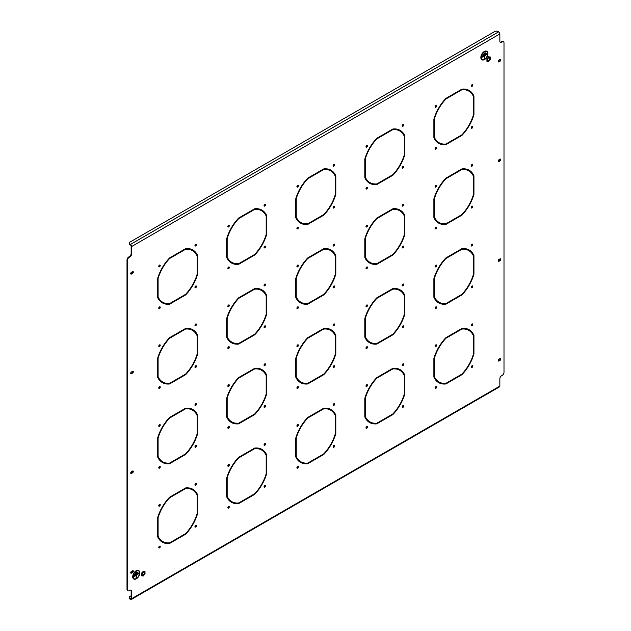 <?xml version="1.0" encoding="UTF-8"?>
<svg xmlns="http://www.w3.org/2000/svg" width="631" height="631" viewBox="0 0 631 631"><rect width="100%" height="100%" fill="white"/><g stroke="black" fill="none" stroke-linecap="round" stroke-linejoin="round"><path stroke-width="0.95" d="M264.783 487.14A1.049 0.607 120 0 0 265.47 486.217A1.049 0.607 120 0 0 265.304 485.373A1.049 0.607 120 0 0 264.783 485.42A1.049 0.607 120 0 0 264.097 486.351A1.049 0.607 120 0 0 264.255 487.187A1.049 0.607 120 0 0 264.783 487.14M264.066 486.919A1.049 0.607 120 0 0 264.263 486.84A1.049 0.607 120 0 0 264.981 485.342M333.854 166.174A1.049 0.607 120 0 0 334.54 165.243A1.049 0.607 120 0 0 334.383 164.399A1.049 0.607 120 0 0 333.854 164.454A1.049 0.607 120 0 0 333.168 165.377A1.049 0.607 120 0 0 333.334 166.221A1.049 0.607 120 0 0 333.854 166.174M333.144 165.953A1.049 0.607 120 0 0 333.342 165.874A1.049 0.607 120 0 0 334.051 164.375M297.658 187.068A1.049 0.607 120 0 0 298.345 186.145A1.049 0.607 120 0 0 298.187 185.301A1.049 0.607 120 0 0 297.658 185.356A1.049 0.607 120 0 0 296.972 186.279A1.049 0.607 120 0 0 297.138 187.123A1.049 0.607 120 0 0 297.658 187.068M296.949 186.855A1.049 0.607 120 0 0 297.146 186.768A1.049 0.607 120 0 0 297.856 185.269M297.658 228.864A1.049 0.607 120 0 0 298.345 227.941A1.049 0.607 120 0 0 298.187 227.097A1.049 0.607 120 0 0 297.658 227.152A1.049 0.607 120 0 0 296.972 228.075A1.049 0.607 120 0 0 297.138 228.919A1.049 0.607 120 0 0 297.658 228.864M296.949 228.651A1.049 0.607 120 0 0 297.146 228.564A1.049 0.607 120 0 0 297.856 227.065M228.588 508.034A1.049 0.607 120 0 0 229.266 507.111A1.049 0.607 120 0 0 229.108 506.267A1.049 0.607 120 0 0 228.588 506.322A1.049 0.607 120 0 0 227.901 507.245A1.049 0.607 120 0 0 228.059 508.089A1.049 0.607 120 0 0 228.588 508.034M227.87 507.821A1.049 0.607 120 0 0 228.067 507.734A1.049 0.607 120 0 0 228.785 506.236M228.588 466.238A1.049 0.607 120 0 0 229.266 465.315A1.049 0.607 120 0 0 229.108 464.471A1.049 0.607 120 0 0 228.588 464.526A1.049 0.607 120 0 0 227.901 465.449A1.049 0.607 120 0 0 228.059 466.293A1.049 0.607 120 0 0 228.588 466.238M227.87 466.025A1.049 0.607 120 0 0 228.067 465.938A1.049 0.607 120 0 0 228.785 464.44M264.783 445.344A1.049 0.607 120 0 0 265.47 444.413A1.049 0.607 120 0 0 265.304 443.577A1.049 0.607 120 0 0 264.783 443.625A1.049 0.607 120 0 0 264.097 444.555A1.049 0.607 120 0 0 264.255 445.391A1.049 0.607 120 0 0 264.783 445.344M264.066 445.123A1.049 0.607 120 0 0 264.263 445.044A1.049 0.607 120 0 0 264.981 443.546M264.783 407.374A1.049 0.607 120 0 0 265.47 406.451A1.049 0.607 120 0 0 265.304 405.607A1.049 0.607 120 0 0 264.783 405.662A1.049 0.607 120 0 0 264.097 406.585A1.049 0.607 120 0 0 264.255 407.429A1.049 0.607 120 0 0 264.783 407.374M264.066 407.161A1.049 0.607 120 0 0 264.263 407.074A1.049 0.607 120 0 0 264.981 405.575M297.658 388.388A1.049 0.607 120 0 0 298.345 387.466A1.049 0.607 120 0 0 298.187 386.622A1.049 0.607 120 0 0 297.658 386.677A1.049 0.607 120 0 0 296.972 387.6A1.049 0.607 120 0 0 297.138 388.444A1.049 0.607 120 0 0 297.658 388.388M296.949 388.175A1.049 0.607 120 0 0 297.146 388.089A1.049 0.607 120 0 0 297.856 386.59M297.658 346.593A1.049 0.607 120 0 0 298.345 345.67A1.049 0.607 120 0 0 298.187 344.826A1.049 0.607 120 0 0 297.658 344.881A1.049 0.607 120 0 0 296.972 345.804A1.049 0.607 120 0 0 297.138 346.648A1.049 0.607 120 0 0 297.658 346.593M296.949 346.38A1.049 0.607 120 0 0 297.146 346.293A1.049 0.607 120 0 0 297.856 344.794M333.854 325.699A1.049 0.607 120 0 0 334.54 324.776A1.049 0.607 120 0 0 334.383 323.932A1.049 0.607 120 0 0 333.854 323.979A1.049 0.607 120 0 0 333.168 324.91A1.049 0.607 120 0 0 333.334 325.746A1.049 0.607 120 0 0 333.854 325.699M333.144 325.478A1.049 0.607 120 0 0 333.342 325.399A1.049 0.607 120 0 0 334.051 323.9M333.854 287.728A1.049 0.607 120 0 0 334.54 286.805A1.049 0.607 120 0 0 334.383 285.961A1.049 0.607 120 0 0 333.854 286.017A1.049 0.607 120 0 0 333.168 286.939A1.049 0.607 120 0 0 333.334 287.783A1.049 0.607 120 0 0 333.854 287.728M333.144 287.515A1.049 0.607 120 0 0 333.342 287.428A1.049 0.607 120 0 0 334.051 285.93M297.658 308.63A1.049 0.607 120 0 0 298.345 307.699A1.049 0.607 120 0 0 298.187 306.863A1.049 0.607 120 0 0 297.658 306.911A1.049 0.607 120 0 0 296.972 307.841A1.049 0.607 120 0 0 297.138 308.677A1.049 0.607 120 0 0 297.658 308.63M296.949 308.409A1.049 0.607 120 0 0 297.146 308.33A1.049 0.607 120 0 0 297.856 306.832M297.658 266.834A1.049 0.607 120 0 0 298.345 265.903A1.049 0.607 120 0 0 298.187 265.067A1.049 0.607 120 0 0 297.658 265.115A1.049 0.607 120 0 0 296.972 266.045A1.049 0.607 120 0 0 297.138 266.881A1.049 0.607 120 0 0 297.658 266.834M296.949 266.613A1.049 0.607 120 0 0 297.146 266.534A1.049 0.607 120 0 0 297.856 265.036M333.854 245.932A1.049 0.607 120 0 0 334.54 245.009A1.049 0.607 120 0 0 334.383 244.165A1.049 0.607 120 0 0 333.854 244.221A1.049 0.607 120 0 0 333.168 245.143A1.049 0.607 120 0 0 333.334 245.987A1.049 0.607 120 0 0 333.854 245.932M333.144 245.719A1.049 0.607 120 0 0 333.342 245.633A1.049 0.607 120 0 0 334.051 244.134M333.854 207.97A1.049 0.607 120 0 0 334.54 207.039A1.049 0.607 120 0 0 334.383 206.203A1.049 0.607 120 0 0 333.854 206.25A1.049 0.607 120 0 0 333.168 207.173A1.049 0.607 120 0 0 333.334 208.017A1.049 0.607 120 0 0 333.854 207.97M333.144 207.749A1.049 0.607 120 0 0 333.342 207.67A1.049 0.607 120 0 0 334.051 206.171M195.705 527.019A1.049 0.607 120 0 0 196.391 526.096A1.049 0.607 120 0 0 196.225 525.252A1.049 0.607 120 0 0 195.705 525.308A1.049 0.607 120 0 0 195.018 526.23A1.049 0.607 120 0 0 195.176 527.074A1.049 0.607 120 0 0 195.705 527.019M194.987 526.806A1.049 0.607 120 0 0 195.184 526.719A1.049 0.607 120 0 0 195.902 525.221M264.783 206.053A1.049 0.607 120 0 0 265.47 205.122A1.049 0.607 120 0 0 265.304 204.286A1.049 0.607 120 0 0 264.783 204.334A1.049 0.607 120 0 0 264.097 205.264A1.049 0.607 120 0 0 264.255 206.1A1.049 0.607 120 0 0 264.783 206.053M264.066 205.832A1.049 0.607 120 0 0 264.263 205.753A1.049 0.607 120 0 0 264.981 204.255M228.588 226.947A1.049 0.607 120 0 0 229.266 226.024A1.049 0.607 120 0 0 229.108 225.18A1.049 0.607 120 0 0 228.588 225.235A1.049 0.607 120 0 0 227.901 226.158A1.049 0.607 120 0 0 228.059 227.002A1.049 0.607 120 0 0 228.588 226.947M227.87 226.734A1.049 0.607 120 0 0 228.067 226.647A1.049 0.607 120 0 0 228.785 225.149M228.588 268.743A1.049 0.607 120 0 0 229.266 267.82A1.049 0.607 120 0 0 229.108 266.976A1.049 0.607 120 0 0 228.588 267.031A1.049 0.607 120 0 0 227.901 267.954A1.049 0.607 120 0 0 228.059 268.798A1.049 0.607 120 0 0 228.588 268.743M227.87 268.53A1.049 0.607 120 0 0 228.067 268.443A1.049 0.607 120 0 0 228.785 266.945M159.509 547.921A1.049 0.607 120 0 0 160.195 546.99A1.049 0.607 120 0 0 160.029 546.154A1.049 0.607 120 0 0 159.509 546.201A1.049 0.607 120 0 0 158.823 547.132A1.049 0.607 120 0 0 158.98 547.968A1.049 0.607 120 0 0 159.509 547.921M158.791 547.7A1.049 0.607 120 0 0 158.988 547.621A1.049 0.607 120 0 0 159.706 546.123M159.509 506.125A1.049 0.607 120 0 0 160.195 505.194A1.049 0.607 120 0 0 160.029 504.358A1.049 0.607 120 0 0 159.509 504.406A1.049 0.607 120 0 0 158.823 505.328A1.049 0.607 120 0 0 158.98 506.172A1.049 0.607 120 0 0 159.509 506.125M158.791 505.904A1.049 0.607 120 0 0 158.988 505.825A1.049 0.607 120 0 0 159.706 504.327M195.705 485.223A1.049 0.607 120 0 0 196.391 484.3A1.049 0.607 120 0 0 196.225 483.456A1.049 0.607 120 0 0 195.705 483.512A1.049 0.607 120 0 0 195.018 484.434A1.049 0.607 120 0 0 195.176 485.278A1.049 0.607 120 0 0 195.705 485.223M194.987 485.01A1.049 0.607 120 0 0 195.184 484.923A1.049 0.607 120 0 0 195.902 483.425M195.705 447.253A1.049 0.607 120 0 0 196.391 446.33A1.049 0.607 120 0 0 196.225 445.486A1.049 0.607 120 0 0 195.705 445.541A1.049 0.607 120 0 0 195.018 446.464A1.049 0.607 120 0 0 195.176 447.308A1.049 0.607 120 0 0 195.705 447.253M194.987 447.04A1.049 0.607 120 0 0 195.184 446.961A1.049 0.607 120 0 0 195.902 445.454M228.588 428.275A1.049 0.607 120 0 0 229.266 427.345A1.049 0.607 120 0 0 229.108 426.509A1.049 0.607 120 0 0 228.588 426.556A1.049 0.607 120 0 0 227.901 427.487A1.049 0.607 120 0 0 228.059 428.323A1.049 0.607 120 0 0 228.588 428.275M227.87 428.055A1.049 0.607 120 0 0 228.067 427.976A1.049 0.607 120 0 0 228.785 426.477M228.588 386.48A1.049 0.607 120 0 0 229.266 385.549A1.049 0.607 120 0 0 229.108 384.713A1.049 0.607 120 0 0 228.588 384.76A1.049 0.607 120 0 0 227.901 385.691A1.049 0.607 120 0 0 228.059 386.527A1.049 0.607 120 0 0 228.588 386.48M227.87 386.259A1.049 0.607 120 0 0 228.067 386.18A1.049 0.607 120 0 0 228.785 384.681M264.783 365.578A1.049 0.607 120 0 0 265.47 364.655A1.049 0.607 120 0 0 265.304 363.811A1.049 0.607 120 0 0 264.783 363.866A1.049 0.607 120 0 0 264.097 364.789A1.049 0.607 120 0 0 264.255 365.633A1.049 0.607 120 0 0 264.783 365.578M264.066 365.365A1.049 0.607 120 0 0 264.263 365.278A1.049 0.607 120 0 0 264.981 363.779M264.783 327.607A1.049 0.607 120 0 0 265.47 326.684A1.049 0.607 120 0 0 265.304 325.841A1.049 0.607 120 0 0 264.783 325.896A1.049 0.607 120 0 0 264.097 326.819A1.049 0.607 120 0 0 264.255 327.663A1.049 0.607 120 0 0 264.783 327.607M264.066 327.394A1.049 0.607 120 0 0 264.263 327.315A1.049 0.607 120 0 0 264.981 325.817M228.588 348.509A1.049 0.607 120 0 0 229.266 347.586A1.049 0.607 120 0 0 229.108 346.742A1.049 0.607 120 0 0 228.588 346.798A1.049 0.607 120 0 0 227.901 347.72A1.049 0.607 120 0 0 228.059 348.564A1.049 0.607 120 0 0 228.588 348.509M227.87 348.296A1.049 0.607 120 0 0 228.067 348.209A1.049 0.607 120 0 0 228.785 346.711M228.588 306.713A1.049 0.607 120 0 0 229.266 305.79A1.049 0.607 120 0 0 229.108 304.947A1.049 0.607 120 0 0 228.588 305.002A1.049 0.607 120 0 0 227.901 305.925A1.049 0.607 120 0 0 228.059 306.769A1.049 0.607 120 0 0 228.588 306.713M227.87 306.5A1.049 0.607 120 0 0 228.067 306.414A1.049 0.607 120 0 0 228.785 304.915M264.783 285.811A1.049 0.607 120 0 0 265.47 284.889A1.049 0.607 120 0 0 265.304 284.045A1.049 0.607 120 0 0 264.783 284.1A1.049 0.607 120 0 0 264.097 285.023A1.049 0.607 120 0 0 264.255 285.867A1.049 0.607 120 0 0 264.783 285.811M264.066 285.598A1.049 0.607 120 0 0 264.263 285.52A1.049 0.607 120 0 0 264.981 284.013M264.783 247.849A1.049 0.607 120 0 0 265.47 246.918A1.049 0.607 120 0 0 265.304 246.082A1.049 0.607 120 0 0 264.783 246.129A1.049 0.607 120 0 0 264.097 247.06A1.049 0.607 120 0 0 264.255 247.896A1.049 0.607 120 0 0 264.783 247.849M264.066 247.628A1.049 0.607 120 0 0 264.263 247.549A1.049 0.607 120 0 0 264.981 246.051M402.933 407.374A1.049 0.607 120 0 0 403.619 406.451A1.049 0.607 120 0 0 403.461 405.607A1.049 0.607 120 0 0 402.933 405.662A1.049 0.607 120 0 0 402.247 406.585A1.049 0.607 120 0 0 402.412 407.429A1.049 0.607 120 0 0 402.933 407.374M402.215 407.161A1.049 0.607 120 0 0 402.412 407.074A1.049 0.607 120 0 0 403.13 405.575M472.012 86.408A1.049 0.607 120 0 0 472.698 85.485A1.049 0.607 120 0 0 472.54 84.641A1.049 0.607 120 0 0 472.012 84.696A1.049 0.607 120 0 0 471.325 85.619A1.049 0.607 120 0 0 471.483 86.463A1.049 0.607 120 0 0 472.012 86.408M471.294 86.195A1.049 0.607 120 0 0 471.491 86.108A1.049 0.607 120 0 0 472.209 84.609M435.816 107.302A1.049 0.607 120 0 0 436.502 106.379A1.049 0.607 120 0 0 436.337 105.535A1.049 0.607 120 0 0 435.816 105.59A1.049 0.607 120 0 0 435.13 106.513A1.049 0.607 120 0 0 435.287 107.357A1.049 0.607 120 0 0 435.816 107.302M435.098 107.089A1.049 0.607 120 0 0 435.295 107.01A1.049 0.607 120 0 0 436.013 105.503M435.816 149.097A1.049 0.607 120 0 0 436.502 148.175A1.049 0.607 120 0 0 436.337 147.331A1.049 0.607 120 0 0 435.816 147.386A1.049 0.607 120 0 0 435.13 148.309A1.049 0.607 120 0 0 435.287 149.153A1.049 0.607 120 0 0 435.816 149.097M435.098 148.884A1.049 0.607 120 0 0 435.295 148.806A1.049 0.607 120 0 0 436.013 147.307M366.737 428.275A1.049 0.607 120 0 0 367.423 427.345A1.049 0.607 120 0 0 367.266 426.509A1.049 0.607 120 0 0 366.737 426.556A1.049 0.607 120 0 0 366.051 427.487A1.049 0.607 120 0 0 366.217 428.323A1.049 0.607 120 0 0 366.737 428.275M366.019 428.055A1.049 0.607 120 0 0 366.217 427.976A1.049 0.607 120 0 0 366.934 426.477M366.737 386.48A1.049 0.607 120 0 0 367.423 385.549A1.049 0.607 120 0 0 367.266 384.713A1.049 0.607 120 0 0 366.737 384.76A1.049 0.607 120 0 0 366.051 385.691A1.049 0.607 120 0 0 366.217 386.527A1.049 0.607 120 0 0 366.737 386.48M366.019 386.259A1.049 0.607 120 0 0 366.217 386.18A1.049 0.607 120 0 0 366.934 384.681M402.933 365.578A1.049 0.607 120 0 0 403.619 364.655A1.049 0.607 120 0 0 403.461 363.811A1.049 0.607 120 0 0 402.933 363.866A1.049 0.607 120 0 0 402.247 364.789A1.049 0.607 120 0 0 402.412 365.633A1.049 0.607 120 0 0 402.933 365.578M402.215 365.365A1.049 0.607 120 0 0 402.412 365.278A1.049 0.607 120 0 0 403.13 363.779M402.933 327.615A1.049 0.607 120 0 0 403.619 326.684A1.049 0.607 120 0 0 403.461 325.848A1.049 0.607 120 0 0 402.933 325.896A1.049 0.607 120 0 0 402.247 326.826A1.049 0.607 120 0 0 402.412 327.663A1.049 0.607 120 0 0 402.933 327.615M402.215 327.394A1.049 0.607 120 0 0 402.412 327.315A1.049 0.607 120 0 0 403.13 325.817M435.816 308.63A1.049 0.607 120 0 0 436.502 307.707A1.049 0.607 120 0 0 436.337 306.863A1.049 0.607 120 0 0 435.816 306.911A1.049 0.607 120 0 0 435.13 307.841A1.049 0.607 120 0 0 435.287 308.677A1.049 0.607 120 0 0 435.816 308.63M435.098 308.409A1.049 0.607 120 0 0 435.295 308.33A1.049 0.607 120 0 0 436.013 306.832M435.816 266.834A1.049 0.607 120 0 0 436.502 265.903A1.049 0.607 120 0 0 436.337 265.067A1.049 0.607 120 0 0 435.816 265.115A1.049 0.607 120 0 0 435.13 266.045A1.049 0.607 120 0 0 435.287 266.881A1.049 0.607 120 0 0 435.816 266.834M435.098 266.613A1.049 0.607 120 0 0 435.295 266.534A1.049 0.607 120 0 0 436.013 265.036M472.012 245.932A1.049 0.607 120 0 0 472.698 245.009A1.049 0.607 120 0 0 472.54 244.165A1.049 0.607 120 0 0 472.012 244.221A1.049 0.607 120 0 0 471.325 245.143A1.049 0.607 120 0 0 471.483 245.987A1.049 0.607 120 0 0 472.012 245.932M471.294 245.719A1.049 0.607 120 0 0 471.491 245.633A1.049 0.607 120 0 0 472.209 244.134M472.012 207.97A1.049 0.607 120 0 0 472.698 207.039A1.049 0.607 120 0 0 472.54 206.203A1.049 0.607 120 0 0 472.012 206.25A1.049 0.607 120 0 0 471.325 207.181A1.049 0.607 120 0 0 471.483 208.017A1.049 0.607 120 0 0 472.012 207.97M471.294 207.749A1.049 0.607 120 0 0 471.491 207.67A1.049 0.607 120 0 0 472.209 206.171M435.816 228.864A1.049 0.607 120 0 0 436.502 227.941A1.049 0.607 120 0 0 436.337 227.097A1.049 0.607 120 0 0 435.816 227.152A1.049 0.607 120 0 0 435.13 228.075A1.049 0.607 120 0 0 435.287 228.919A1.049 0.607 120 0 0 435.816 228.864M435.098 228.651A1.049 0.607 120 0 0 435.295 228.564A1.049 0.607 120 0 0 436.013 227.065M435.816 187.068A1.049 0.607 120 0 0 436.502 186.145A1.049 0.607 120 0 0 436.337 185.301A1.049 0.607 120 0 0 435.816 185.356A1.049 0.607 120 0 0 435.13 186.279A1.049 0.607 120 0 0 435.287 187.123A1.049 0.607 120 0 0 435.816 187.068M435.098 186.855A1.049 0.607 120 0 0 435.295 186.768A1.049 0.607 120 0 0 436.013 185.269M472.012 166.174A1.049 0.607 120 0 0 472.698 165.243A1.049 0.607 120 0 0 472.54 164.407A1.049 0.607 120 0 0 472.012 164.454A1.049 0.607 120 0 0 471.325 165.385A1.049 0.607 120 0 0 471.483 166.221A1.049 0.607 120 0 0 472.012 166.174M471.294 165.953A1.049 0.607 120 0 0 471.491 165.874A1.049 0.607 120 0 0 472.209 164.375M472.012 128.203A1.049 0.607 120 0 0 472.698 127.281A1.049 0.607 120 0 0 472.54 126.437A1.049 0.607 120 0 0 472.012 126.492A1.049 0.607 120 0 0 471.325 127.415A1.049 0.607 120 0 0 471.483 128.259A1.049 0.607 120 0 0 472.012 128.203M471.294 127.99A1.049 0.607 120 0 0 471.491 127.904A1.049 0.607 120 0 0 472.209 126.405M333.854 447.261A1.049 0.607 120 0 0 334.54 446.33A1.049 0.607 120 0 0 334.383 445.494A1.049 0.607 120 0 0 333.854 445.541A1.049 0.607 120 0 0 333.168 446.464A1.049 0.607 120 0 0 333.334 447.308A1.049 0.607 120 0 0 333.854 447.261M333.144 447.04A1.049 0.607 120 0 0 333.342 446.961A1.049 0.607 120 0 0 334.051 445.462M402.933 126.287A1.049 0.607 120 0 0 403.619 125.364A1.049 0.607 120 0 0 403.461 124.52A1.049 0.607 120 0 0 402.933 124.575A1.049 0.607 120 0 0 402.247 125.498A1.049 0.607 120 0 0 402.412 126.342A1.049 0.607 120 0 0 402.933 126.287M402.215 126.074A1.049 0.607 120 0 0 402.412 125.987A1.049 0.607 120 0 0 403.13 124.488M366.737 147.189A1.049 0.607 120 0 0 367.423 146.258A1.049 0.607 120 0 0 367.266 145.422A1.049 0.607 120 0 0 366.737 145.469A1.049 0.607 120 0 0 366.051 146.4A1.049 0.607 120 0 0 366.217 147.236A1.049 0.607 120 0 0 366.737 147.189M366.019 146.968A1.049 0.607 120 0 0 366.217 146.889A1.049 0.607 120 0 0 366.934 145.39M366.737 188.984A1.049 0.607 120 0 0 367.423 188.054A1.049 0.607 120 0 0 367.266 187.218A1.049 0.607 120 0 0 366.737 187.265A1.049 0.607 120 0 0 366.051 188.196A1.049 0.607 120 0 0 366.217 189.032A1.049 0.607 120 0 0 366.737 188.984M366.019 188.764A1.049 0.607 120 0 0 366.217 188.685A1.049 0.607 120 0 0 366.934 187.186M297.658 468.155A1.049 0.607 120 0 0 298.345 467.232A1.049 0.607 120 0 0 298.187 466.388A1.049 0.607 120 0 0 297.658 466.443A1.049 0.607 120 0 0 296.972 467.366A1.049 0.607 120 0 0 297.138 468.21A1.049 0.607 120 0 0 297.658 468.155M296.949 467.942A1.049 0.607 120 0 0 297.146 467.855A1.049 0.607 120 0 0 297.856 466.356M297.658 426.359A1.049 0.607 120 0 0 298.345 425.436A1.049 0.607 120 0 0 298.187 424.592A1.049 0.607 120 0 0 297.658 424.647A1.049 0.607 120 0 0 296.972 425.57A1.049 0.607 120 0 0 297.138 426.414A1.049 0.607 120 0 0 297.658 426.359M296.949 426.146A1.049 0.607 120 0 0 297.146 426.059A1.049 0.607 120 0 0 297.856 424.56M333.854 405.465A1.049 0.607 120 0 0 334.54 404.534A1.049 0.607 120 0 0 334.383 403.698A1.049 0.607 120 0 0 333.854 403.745A1.049 0.607 120 0 0 333.168 404.668A1.049 0.607 120 0 0 333.334 405.512A1.049 0.607 120 0 0 333.854 405.465M333.144 405.244A1.049 0.607 120 0 0 333.342 405.165A1.049 0.607 120 0 0 334.051 403.666M333.854 367.494A1.049 0.607 120 0 0 334.54 366.572A1.049 0.607 120 0 0 334.383 365.728A1.049 0.607 120 0 0 333.854 365.775A1.049 0.607 120 0 0 333.168 366.706A1.049 0.607 120 0 0 333.334 367.55A1.049 0.607 120 0 0 333.854 367.494M333.144 367.281A1.049 0.607 120 0 0 333.342 367.195A1.049 0.607 120 0 0 334.051 365.696M366.737 348.509A1.049 0.607 120 0 0 367.423 347.586A1.049 0.607 120 0 0 367.266 346.742A1.049 0.607 120 0 0 366.737 346.798A1.049 0.607 120 0 0 366.051 347.72A1.049 0.607 120 0 0 366.217 348.564A1.049 0.607 120 0 0 366.737 348.509M366.019 348.296A1.049 0.607 120 0 0 366.217 348.209A1.049 0.607 120 0 0 366.934 346.711M366.737 306.713A1.049 0.607 120 0 0 367.423 305.79A1.049 0.607 120 0 0 367.266 304.947A1.049 0.607 120 0 0 366.737 305.002A1.049 0.607 120 0 0 366.051 305.925A1.049 0.607 120 0 0 366.217 306.769A1.049 0.607 120 0 0 366.737 306.713M366.019 306.5A1.049 0.607 120 0 0 366.217 306.414A1.049 0.607 120 0 0 366.934 304.915M402.933 285.819A1.049 0.607 120 0 0 403.619 284.889A1.049 0.607 120 0 0 403.461 284.053A1.049 0.607 120 0 0 402.933 284.1A1.049 0.607 120 0 0 402.247 285.031A1.049 0.607 120 0 0 402.412 285.867A1.049 0.607 120 0 0 402.933 285.819M402.215 285.598A1.049 0.607 120 0 0 402.412 285.52A1.049 0.607 120 0 0 403.13 284.021M402.933 247.849A1.049 0.607 120 0 0 403.619 246.926A1.049 0.607 120 0 0 403.461 246.082A1.049 0.607 120 0 0 402.933 246.137A1.049 0.607 120 0 0 402.247 247.06A1.049 0.607 120 0 0 402.412 247.904A1.049 0.607 120 0 0 402.933 247.849M402.215 247.636A1.049 0.607 120 0 0 402.412 247.549A1.049 0.607 120 0 0 403.13 246.051M366.737 268.743A1.049 0.607 120 0 0 367.423 267.82A1.049 0.607 120 0 0 367.266 266.976A1.049 0.607 120 0 0 366.737 267.031A1.049 0.607 120 0 0 366.051 267.954A1.049 0.607 120 0 0 366.217 268.798A1.049 0.607 120 0 0 366.737 268.743M366.019 268.53A1.049 0.607 120 0 0 366.217 268.451A1.049 0.607 120 0 0 366.934 266.945M366.737 226.947A1.049 0.607 120 0 0 367.423 226.024A1.049 0.607 120 0 0 367.266 225.18A1.049 0.607 120 0 0 366.737 225.235A1.049 0.607 120 0 0 366.051 226.158A1.049 0.607 120 0 0 366.217 227.002A1.049 0.607 120 0 0 366.737 226.947M366.019 226.734A1.049 0.607 120 0 0 366.217 226.647A1.049 0.607 120 0 0 366.934 225.149M402.933 206.053A1.049 0.607 120 0 0 403.619 205.13A1.049 0.607 120 0 0 403.461 204.286A1.049 0.607 120 0 0 402.933 204.334A1.049 0.607 120 0 0 402.247 205.264A1.049 0.607 120 0 0 402.412 206.108A1.049 0.607 120 0 0 402.933 206.053M402.215 205.84A1.049 0.607 120 0 0 402.412 205.753A1.049 0.607 120 0 0 403.13 204.255M402.933 168.083A1.049 0.607 120 0 0 403.619 167.16A1.049 0.607 120 0 0 403.461 166.316A1.049 0.607 120 0 0 402.933 166.371A1.049 0.607 120 0 0 402.247 167.294A1.049 0.607 120 0 0 402.412 168.138A1.049 0.607 120 0 0 402.933 168.083M402.215 167.87A1.049 0.607 120 0 0 402.412 167.783A1.049 0.607 120 0 0 403.13 166.284M195.705 245.932A1.049 0.607 120 0 0 196.391 245.009A1.049 0.607 120 0 0 196.225 244.165A1.049 0.607 120 0 0 195.705 244.221A1.049 0.607 120 0 0 195.018 245.143A1.049 0.607 120 0 0 195.176 245.987A1.049 0.607 120 0 0 195.705 245.932M194.987 245.719A1.049 0.607 120 0 0 195.184 245.633A1.049 0.607 120 0 0 195.902 244.134M159.509 266.834A1.049 0.607 120 0 0 160.195 265.903A1.049 0.607 120 0 0 160.029 265.067A1.049 0.607 120 0 0 159.509 265.115A1.049 0.607 120 0 0 158.823 266.037A1.049 0.607 120 0 0 158.98 266.881A1.049 0.607 120 0 0 159.509 266.834M158.791 266.613A1.049 0.607 120 0 0 158.988 266.534A1.049 0.607 120 0 0 159.706 265.036M159.509 308.63A1.049 0.607 120 0 0 160.195 307.699A1.049 0.607 120 0 0 160.029 306.863A1.049 0.607 120 0 0 159.509 306.911A1.049 0.607 120 0 0 158.823 307.833A1.049 0.607 120 0 0 158.98 308.677A1.049 0.607 120 0 0 159.509 308.63M158.791 308.409A1.049 0.607 120 0 0 158.988 308.33A1.049 0.607 120 0 0 159.706 306.832M159.509 468.155A1.049 0.607 120 0 0 160.195 467.232A1.049 0.607 120 0 0 160.029 466.388A1.049 0.607 120 0 0 159.509 466.443A1.049 0.607 120 0 0 158.823 467.366A1.049 0.607 120 0 0 158.98 468.21A1.049 0.607 120 0 0 159.509 468.155M158.791 467.942A1.049 0.607 120 0 0 158.988 467.855A1.049 0.607 120 0 0 159.706 466.356M159.509 426.359A1.049 0.607 120 0 0 160.195 425.436A1.049 0.607 120 0 0 160.029 424.592A1.049 0.607 120 0 0 159.509 424.639A1.049 0.607 120 0 0 158.823 425.57A1.049 0.607 120 0 0 158.98 426.406A1.049 0.607 120 0 0 159.509 426.359M158.791 426.146A1.049 0.607 120 0 0 158.988 426.059A1.049 0.607 120 0 0 159.706 424.56M195.705 405.457A1.049 0.607 120 0 0 196.391 404.534A1.049 0.607 120 0 0 196.225 403.69A1.049 0.607 120 0 0 195.705 403.745A1.049 0.607 120 0 0 195.018 404.668A1.049 0.607 120 0 0 195.176 405.512A1.049 0.607 120 0 0 195.705 405.457M194.987 405.244A1.049 0.607 120 0 0 195.184 405.157A1.049 0.607 120 0 0 195.902 403.659M195.705 367.494A1.049 0.607 120 0 0 196.391 366.564A1.049 0.607 120 0 0 196.225 365.728A1.049 0.607 120 0 0 195.705 365.775A1.049 0.607 120 0 0 195.018 366.706A1.049 0.607 120 0 0 195.176 367.542A1.049 0.607 120 0 0 195.705 367.494M194.987 367.274A1.049 0.607 120 0 0 195.184 367.195A1.049 0.607 120 0 0 195.902 365.696M159.509 388.388A1.049 0.607 120 0 0 160.195 387.466A1.049 0.607 120 0 0 160.029 386.622A1.049 0.607 120 0 0 159.509 386.677A1.049 0.607 120 0 0 158.823 387.6A1.049 0.607 120 0 0 158.98 388.444A1.049 0.607 120 0 0 159.509 388.388M158.791 388.175A1.049 0.607 120 0 0 158.988 388.089A1.049 0.607 120 0 0 159.706 386.59M159.509 346.593A1.049 0.607 120 0 0 160.195 345.67A1.049 0.607 120 0 0 160.029 344.826A1.049 0.607 120 0 0 159.509 344.881A1.049 0.607 120 0 0 158.823 345.804A1.049 0.607 120 0 0 158.98 346.648A1.049 0.607 120 0 0 159.509 346.593M158.791 346.38A1.049 0.607 120 0 0 158.988 346.293A1.049 0.607 120 0 0 159.706 344.794M195.705 325.699A1.049 0.607 120 0 0 196.391 324.768A1.049 0.607 120 0 0 196.225 323.932A1.049 0.607 120 0 0 195.705 323.979A1.049 0.607 120 0 0 195.018 324.91A1.049 0.607 120 0 0 195.176 325.746A1.049 0.607 120 0 0 195.705 325.699M194.987 325.478A1.049 0.607 120 0 0 195.184 325.399A1.049 0.607 120 0 0 195.902 323.9M195.705 287.728A1.049 0.607 120 0 0 196.391 286.805A1.049 0.607 120 0 0 196.225 285.961A1.049 0.607 120 0 0 195.705 286.017A1.049 0.607 120 0 0 195.018 286.939A1.049 0.607 120 0 0 195.176 287.783A1.049 0.607 120 0 0 195.705 287.728M194.987 287.515A1.049 0.607 120 0 0 195.184 287.428A1.049 0.607 120 0 0 195.902 285.93M472.012 287.728A1.049 0.607 120 0 0 472.698 286.805A1.049 0.607 120 0 0 472.54 285.961A1.049 0.607 120 0 0 472.012 286.017A1.049 0.607 120 0 0 471.325 286.939A1.049 0.607 120 0 0 471.483 287.783A1.049 0.607 120 0 0 472.012 287.728M471.294 287.515A1.049 0.607 120 0 0 471.491 287.428A1.049 0.607 120 0 0 472.209 285.93M472.012 325.699A1.049 0.607 120 0 0 472.698 324.776A1.049 0.607 120 0 0 472.54 323.932A1.049 0.607 120 0 0 472.012 323.987A1.049 0.607 120 0 0 471.325 324.91A1.049 0.607 120 0 0 471.483 325.754A1.049 0.607 120 0 0 472.012 325.699M471.294 325.486A1.049 0.607 120 0 0 471.491 325.399A1.049 0.607 120 0 0 472.209 323.9M435.816 346.593A1.049 0.607 120 0 0 436.502 345.67A1.049 0.607 120 0 0 436.337 344.826A1.049 0.607 120 0 0 435.816 344.881A1.049 0.607 120 0 0 435.13 345.804A1.049 0.607 120 0 0 435.287 346.648A1.049 0.607 120 0 0 435.816 346.593M435.098 346.38A1.049 0.607 120 0 0 435.295 346.301A1.049 0.607 120 0 0 436.013 344.802M435.816 388.396A1.049 0.607 120 0 0 436.502 387.466A1.049 0.607 120 0 0 436.337 386.629A1.049 0.607 120 0 0 435.816 386.677A1.049 0.607 120 0 0 435.13 387.6A1.049 0.607 120 0 0 435.287 388.444A1.049 0.607 120 0 0 435.816 388.396M435.098 388.175A1.049 0.607 120 0 0 435.295 388.097A1.049 0.607 120 0 0 436.013 386.598M472.012 367.494A1.049 0.607 120 0 0 472.698 366.572A1.049 0.607 120 0 0 472.54 365.728A1.049 0.607 120 0 0 472.012 365.783A1.049 0.607 120 0 0 471.325 366.706A1.049 0.607 120 0 0 471.483 367.55A1.049 0.607 120 0 0 472.012 367.494M471.294 367.281A1.049 0.607 120 0 0 471.491 367.195A1.049 0.607 120 0 0 472.209 365.696M335.795 424.584L335.274 424.884L335.274 433.852A29.799 17.203 120 0 1 323.703 453.902L315.934 458.382L315.934 458.982L323.806 454.438A30.525 17.629 120 0 0 335.795 433.671L335.795 424.584M315.587 459.179L315.587 458.587L307.818 463.067A29.799 17.203 120 0 1 300.861 461.758A29.799 17.203 120 0 1 296.247 456.387L296.247 447.418L295.726 447.718L295.726 456.805A30.525 17.629 120 0 0 300.498 462.389A30.525 17.629 120 0 0 307.715 463.722L315.587 459.179L315.066 458.879L307.194 463.43L307.715 463.722M404.865 145.414L404.353 145.714L404.353 154.682A29.799 17.203 120 0 1 392.782 174.724L385.013 179.212L385.013 179.811L392.876 175.268A30.525 17.629 120 0 0 404.865 154.5L404.865 145.414M384.665 180.009L384.665 179.409L376.896 183.897A29.799 17.203 120 0 1 369.94 182.58A29.799 17.203 120 0 1 365.325 177.216L365.325 168.24L364.805 168.54L364.805 177.634A30.525 17.629 120 0 0 369.569 183.219A30.525 17.629 120 0 0 376.794 184.552L384.665 180.009L384.145 179.709L376.273 184.252L376.794 184.552M266.716 464.463L266.195 464.763L266.195 473.739A29.799 17.203 120 0 1 254.624 493.781L246.855 498.269L246.855 498.861L254.727 494.318A30.525 17.629 120 0 0 266.716 473.55L266.716 464.463M246.508 499.066L246.508 498.466L238.739 502.954A29.799 17.203 120 0 1 231.782 501.637A29.799 17.203 120 0 1 227.168 496.266L227.168 487.298L226.647 487.597L226.647 496.684A30.525 17.629 120 0 0 231.419 502.268A30.525 17.629 120 0 0 238.636 503.609L246.508 499.066L245.987 498.766L238.124 503.309L238.636 503.609M335.795 185.293L335.274 185.593L335.274 194.561A29.799 17.203 120 0 1 323.703 214.611L315.934 219.091L315.934 219.691L323.806 215.147A30.525 17.629 120 0 0 335.795 194.38L335.795 185.293M315.587 219.888L315.587 219.296L307.818 223.776A29.799 17.203 120 0 1 300.861 222.467A29.799 17.203 120 0 1 296.247 217.096L296.247 208.127L295.726 208.427L295.726 217.514A30.525 17.629 120 0 0 300.498 223.098A30.525 17.629 120 0 0 307.715 224.431L315.587 219.888L315.066 219.588L307.194 224.139L307.715 224.431M473.944 185.293L473.431 185.593L473.431 194.561A29.799 17.203 120 0 1 461.853 214.611L454.083 219.091L454.083 219.691L461.955 215.147A30.525 17.629 120 0 0 473.944 194.38L473.944 185.293M453.744 219.896L453.744 219.296L445.975 223.776A29.799 17.203 120 0 1 439.018 222.467A29.799 17.203 120 0 1 434.396 217.096L434.396 208.127L433.883 208.427L433.883 217.514A30.525 17.629 120 0 0 438.648 223.098A30.525 17.629 120 0 0 445.872 224.439L453.744 219.896L453.224 219.596L445.352 224.139L445.872 224.439M473.944 265.059L473.431 265.359L473.431 274.327A29.799 17.203 120 0 1 461.853 294.369L454.083 298.857L454.083 299.457L461.955 294.914A30.525 17.629 120 0 0 473.944 274.146L473.944 265.059M453.744 299.654L453.744 299.055L445.975 303.543A29.799 17.203 120 0 1 439.018 302.225A29.799 17.203 120 0 1 434.396 296.862L434.396 287.894L433.883 288.186L433.883 297.28A30.525 17.629 120 0 0 438.648 302.864A30.525 17.629 120 0 0 445.872 304.197L453.744 299.654L453.224 299.354L445.352 303.897L445.872 304.197M404.865 384.705L404.353 385.005L404.353 393.973A29.799 17.203 120 0 1 392.782 414.015L385.013 418.503L385.013 419.102L392.876 414.559A30.525 17.629 120 0 0 404.865 393.791L404.865 384.705M384.665 419.299L384.665 418.7L376.896 423.188A29.799 17.203 120 0 1 369.94 421.871A29.799 17.203 120 0 1 365.325 416.507L365.325 407.539L364.805 407.831L364.805 416.925A30.525 17.629 120 0 0 369.569 422.51A30.525 17.629 120 0 0 376.794 423.843L384.665 419.299L384.145 419L376.273 423.543L376.794 423.843M473.944 105.527L473.431 105.827L473.431 114.803A29.799 17.203 120 0 1 461.853 134.845L454.083 139.333L454.083 139.932L461.955 135.381A30.525 17.629 120 0 0 473.944 114.621L473.944 105.527M453.744 140.129L453.744 139.53L445.975 144.018A29.799 17.203 120 0 1 439.018 142.701A29.799 17.203 120 0 1 434.396 137.337L434.396 128.361L433.883 128.661L433.883 137.747A30.525 17.629 120 0 0 438.648 143.332A30.525 17.629 120 0 0 445.872 144.673L453.744 140.129L453.224 139.83L445.352 144.373L445.872 144.673M197.637 265.059L197.117 265.351L197.117 274.327A29.799 17.203 120 0 1 185.546 294.369L177.776 298.857L177.776 299.457L185.648 294.914A30.525 17.629 120 0 0 197.637 274.146L197.637 265.059M177.429 299.654L177.429 299.055L169.66 303.543A29.799 17.203 120 0 1 162.703 302.225A29.799 17.203 120 0 1 158.089 296.862L158.089 287.886L157.569 288.186L157.569 297.272A30.525 17.629 120 0 0 162.341 302.856A30.525 17.629 120 0 0 169.565 304.197L177.429 299.654L176.917 299.354L169.045 303.897L169.565 304.197M197.637 504.35L197.117 504.65L197.117 513.618A29.799 17.203 120 0 1 185.546 533.66L177.776 538.148L177.776 538.748L185.648 534.205A30.525 17.629 120 0 0 197.637 513.437L197.637 504.35M177.429 538.945L177.429 538.346L169.66 542.834A29.799 17.203 120 0 1 162.703 541.516A29.799 17.203 120 0 1 158.089 536.153L158.089 527.177L157.569 527.477L157.569 536.563A30.525 17.629 120 0 0 162.341 542.155A30.525 17.629 120 0 0 169.565 543.488L177.429 538.945L176.917 538.645L169.045 543.188L169.565 543.488M266.716 225.172L266.195 225.472L266.195 234.448A29.799 17.203 120 0 1 254.624 254.49L246.855 258.978L246.855 259.57L254.727 255.027A30.525 17.629 120 0 0 266.716 234.259L266.716 225.172M246.508 259.775L246.508 259.175L238.739 263.655A29.799 17.203 120 0 1 231.782 262.346A29.799 17.203 120 0 1 227.168 256.975L227.168 248.007L226.647 248.306L226.647 257.393A30.525 17.629 120 0 0 231.419 262.977A30.525 17.629 120 0 0 238.636 264.318L246.508 259.775L245.987 259.475L238.124 264.018L238.636 264.318M197.637 344.818L197.117 345.118L197.117 354.094A29.799 17.203 120 0 1 185.546 374.136L177.776 378.616L177.776 379.215L185.648 374.672A30.525 17.629 120 0 0 197.637 353.904L197.637 344.818M177.429 379.42L177.429 378.821L169.66 383.301A29.799 17.203 120 0 1 162.703 381.992A29.799 17.203 120 0 1 158.089 376.62L158.089 367.652L157.569 367.952L157.569 377.038A30.525 17.629 120 0 0 162.341 382.623A30.525 17.629 120 0 0 169.565 383.964L177.429 379.42L176.917 379.121L169.045 383.664L169.565 383.964M197.637 424.584L197.117 424.884L197.117 433.852A29.799 17.203 120 0 1 185.546 453.894L177.776 458.382L177.776 458.982L185.648 454.438A30.525 17.629 120 0 0 197.637 433.671L197.637 424.584M177.429 459.179L177.429 458.579L169.66 463.067A29.799 17.203 120 0 1 162.703 461.75A29.799 17.203 120 0 1 158.089 456.387L158.089 447.418L157.569 447.718L157.569 456.805A30.525 17.629 120 0 0 162.341 462.389A30.525 17.629 120 0 0 169.565 463.722L177.429 459.179L176.917 458.879L169.045 463.422L169.565 463.722M404.865 304.939L404.353 305.238L404.353 314.206A29.799 17.203 120 0 1 392.782 334.256L385.013 338.737L385.013 339.336L392.876 334.793A30.525 17.629 120 0 0 404.865 314.025L404.865 304.939M384.665 339.533L384.665 338.942L376.896 343.422A29.799 17.203 120 0 1 369.94 342.112A29.799 17.203 120 0 1 365.325 336.741L365.325 327.773L364.805 328.073L364.805 337.159A30.525 17.629 120 0 0 369.569 342.743A30.525 17.629 120 0 0 376.794 344.084L384.665 339.533L384.145 339.241L376.273 343.785L376.794 344.084M473.944 344.826L473.431 345.118L473.431 354.094A29.799 17.203 120 0 1 461.853 374.136L454.083 378.624L454.083 379.223L461.955 374.68A30.525 17.629 120 0 0 473.944 353.912L473.944 344.826M453.744 379.42L453.744 378.821L445.975 383.309A29.799 17.203 120 0 1 439.018 381.992A29.799 17.203 120 0 1 434.396 376.628L434.396 367.652L433.883 367.952L433.883 377.038A30.525 17.629 120 0 0 438.648 382.623A30.525 17.629 120 0 0 445.872 383.964L453.744 379.42L453.224 379.121L445.352 383.664L445.872 383.964M132.534 572.546A1.096 0.631 120 0 0 133.251 571.576A1.096 0.631 120 0 0 133.078 570.692A1.096 0.631 120 0 0 132.534 570.747L131.493 571.347A1.096 0.631 120 0 0 130.775 572.317A1.096 0.631 120 0 0 130.948 573.2A1.096 0.631 120 0 0 131.493 573.145L132.534 572.546L132.013 572.246A1.096 0.631 120 0 0 132.755 570.661M498.987 159.769A1.096 0.631 120 0 0 498.269 160.739A1.096 0.631 120 0 0 498.435 161.623A1.096 0.631 120 0 0 498.987 161.568L500.02 160.968A1.096 0.631 120 0 0 500.738 159.998A1.096 0.631 120 0 0 500.572 159.115A1.096 0.631 120 0 0 500.02 159.17L498.987 159.769M498.987 60.063A1.096 0.631 120 0 0 498.269 61.033A1.096 0.631 120 0 0 498.435 61.917A1.096 0.631 120 0 0 498.987 61.862L500.02 61.262A1.096 0.631 120 0 0 500.738 60.292A1.096 0.631 120 0 0 500.572 59.417A1.096 0.631 120 0 0 500.02 59.464L498.987 60.063M498.987 259.475A1.096 0.631 120 0 0 498.269 260.445A1.096 0.631 120 0 0 498.435 261.321A1.096 0.631 120 0 0 498.987 261.273L500.02 260.674A1.096 0.631 120 0 0 500.738 259.704A1.096 0.631 120 0 0 500.572 258.82A1.096 0.631 120 0 0 500.02 258.876L498.987 259.475M132.534 373.134A1.096 0.631 120 0 0 133.251 372.164A1.096 0.631 120 0 0 133.078 371.288A1.096 0.631 120 0 0 132.534 371.344L131.493 371.935A1.096 0.631 120 0 0 130.775 372.905A1.096 0.631 120 0 0 130.948 373.789A1.096 0.631 120 0 0 131.493 373.733L132.534 373.134L132.013 372.834A1.096 0.631 120 0 0 132.755 371.249M132.534 273.428A1.096 0.631 120 0 0 133.251 272.466A1.096 0.631 120 0 0 133.078 271.582A1.096 0.631 120 0 0 132.534 271.638L131.493 272.237A1.096 0.631 120 0 0 130.775 273.199A1.096 0.631 120 0 0 130.948 274.083A1.096 0.631 120 0 0 131.493 274.028L132.534 273.428L132.013 273.128A1.096 0.631 120 0 0 132.755 271.543M132.534 472.84A1.096 0.631 120 0 0 133.251 471.87A1.096 0.631 120 0 0 133.078 470.994A1.096 0.631 120 0 0 132.534 471.041L131.493 471.641A1.096 0.631 120 0 0 130.775 472.611A1.096 0.631 120 0 0 130.948 473.495A1.096 0.631 120 0 0 131.493 473.439L132.534 472.84L132.013 472.54A1.096 0.631 120 0 0 132.755 470.955M498.987 359.181A1.096 0.631 120 0 0 498.269 360.151A1.096 0.631 120 0 0 498.435 361.027A1.096 0.631 120 0 0 498.987 360.971L500.02 360.38A1.096 0.631 120 0 0 500.738 359.41A1.096 0.631 120 0 0 500.572 358.526A1.096 0.631 120 0 0 500.02 358.582L498.987 359.181M131.153 595.774L129.939 596.476A2.445 1.412 0 0 0 129.229 597.47A2.445 1.412 0 0 0 129.939 598.464L130.459 599.363A1.712 0.986 -120 0 0 131.311 599.45A1.712 0.986 -120 0 0 131.666 598.669L499.847 386.101L499.847 378.718A2.445 1.412 -60 0 1 501.574 375.729L502.268 375.335A2.445 1.412 120 0 0 503.995 372.337L503.995 42.916A2.445 1.412 120 0 0 503.491 41.796A2.445 1.412 120 0 0 502.268 41.922L501.748 41.622A2.445 1.412 -60 0 1 502.97 41.496A2.445 1.412 -60 0 1 503.199 41.693M500.123 42.238A2.445 1.412 120 0 0 501.061 42.017L502.268 41.922M501.574 42.316A2.445 1.412 -60 0 1 500.359 42.443A2.445 1.412 -60 0 1 499.847 41.323L499.847 33.94A1.712 0.986 60 0 0 498.64 31.85L498.119 31.55A2.445 1.412 -0 0 0 494.672 31.55L129.939 242.123A2.445 1.412 -0 0 0 129.229 243.124A2.445 1.412 -0 0 0 129.939 244.118L129.939 244.718A2.445 1.412 180 0 1 129.229 243.716A2.445 1.412 180 0 1 129.284 243.416M128.732 256.983L129.252 257.274A2.445 1.412 120 0 0 127.525 260.272L127.005 259.972A2.445 1.412 -60 0 1 128.732 256.983L129.426 256.58A2.445 1.412 120 0 0 131.153 253.591L131.666 253.891L131.666 246.508A1.712 0.986 -120 0 0 130.459 244.418L129.939 244.118M131.666 253.891A2.445 1.412 -60 0 1 129.939 256.88L129.426 256.58M129.252 257.274L129.939 256.88M127.525 260.272L127.525 589.693A2.445 1.412 120 0 0 128.03 590.813A2.445 1.412 120 0 0 129.252 590.695L129.939 590.293A2.445 1.412 -60 0 1 131.161 590.174A2.445 1.412 -60 0 1 131.666 591.286L131.153 590.987A2.445 1.412 120 0 0 130.877 590.072M131.666 598.669L131.666 591.286M473.431 335.747L473.431 344.723L473.944 344.423L473.944 335.337A30.525 17.629 120 0 0 469.18 329.753A30.525 17.629 120 0 0 461.955 328.412L454.083 332.955L454.083 333.554L461.853 329.066A29.799 17.203 120 0 1 468.809 330.384A29.799 17.203 120 0 1 473.431 335.747L473.431 335.037A30.525 17.629 120 0 0 468.92 329.603M453.744 333.752L453.224 333.452L445.872 337.703L453.744 333.16L453.744 333.752L445.975 338.24A29.799 17.203 120 0 0 434.396 358.282L434.396 367.258L433.883 367.558L433.883 358.463L433.883 366.958L434.396 367.258M445.872 337.703A30.525 17.629 120 0 0 433.883 358.463M384.665 293.872L384.145 293.573L376.794 297.816L384.665 293.273L384.665 293.872L376.896 298.36A29.799 17.203 120 0 0 365.325 318.403L365.325 327.371L364.805 327.67L364.805 318.584L364.805 327.071L365.325 327.371M376.794 297.816A30.525 17.629 120 0 0 364.805 318.584M315.587 333.752L315.066 333.452L307.715 337.695L315.587 333.152L315.587 333.752L307.818 338.24A29.799 17.203 120 0 0 296.247 358.282L296.247 367.258L295.726 367.55L295.726 358.463L295.726 366.958L296.247 367.258M307.715 337.695A30.525 17.629 120 0 0 295.726 358.463M246.508 373.631L245.987 373.339L238.636 377.583L246.508 373.039L246.508 373.631L238.739 378.119A29.799 17.203 120 0 0 227.168 398.161L227.168 407.137L226.647 407.437L226.647 398.35L226.647 406.837L227.168 407.137M238.636 377.583A30.525 17.629 120 0 0 226.647 398.35M384.665 214.106L384.145 213.806L376.794 218.058L384.665 213.507L384.665 214.106L376.896 218.594A29.799 17.203 120 0 0 365.325 238.636L365.325 247.612L364.805 247.912L364.805 238.818L364.805 247.313L365.325 247.612M376.794 218.05A30.525 17.629 120 0 0 364.805 238.818M315.587 253.993L315.066 253.694L307.715 257.937L315.587 253.394L315.587 253.993L307.818 258.473A29.799 17.203 120 0 0 296.247 278.516L296.247 287.491L295.726 287.791L295.726 278.705L295.726 287.192L296.247 287.491M307.715 257.937A30.525 17.629 120 0 0 295.726 278.705M246.508 293.872L245.987 293.573L238.636 297.816L246.508 293.273L246.508 293.872L238.739 298.36A29.799 17.203 120 0 0 227.168 318.403L227.168 327.371L226.647 327.67L226.647 318.584L226.647 327.071L227.168 327.371M238.636 297.816A30.525 17.629 120 0 0 226.647 318.584M404.353 295.868L404.353 304.836L404.865 304.544L404.865 295.45A30.525 17.629 120 0 0 400.101 289.866A30.525 17.629 120 0 0 392.876 288.533L385.013 293.076L385.013 293.675L392.782 289.187A29.799 17.203 120 0 1 399.731 290.505A29.799 17.203 120 0 1 404.353 295.868L404.353 295.15A30.525 17.629 120 0 0 399.841 289.724M335.274 335.747A29.799 17.203 120 0 0 330.66 330.384A29.799 17.203 120 0 0 323.703 329.066L315.934 333.554L315.934 332.955L323.806 328.412A30.525 17.629 120 0 1 331.023 329.753A30.525 17.629 120 0 1 335.795 335.337L335.795 344.423L335.274 344.723L335.274 335.037A30.525 17.629 120 0 0 330.762 329.603M266.195 375.634A29.799 17.203 120 0 0 261.581 370.263A29.799 17.203 120 0 0 254.624 368.954L246.855 373.434L246.855 372.834L254.727 368.291A30.525 17.629 120 0 1 261.944 369.632A30.525 17.629 120 0 1 266.716 375.216L266.716 384.303L266.195 384.602L266.195 374.917A30.525 17.629 120 0 0 261.684 369.482M404.353 216.102A29.799 17.203 120 0 0 399.731 210.738A29.799 17.203 120 0 0 392.782 209.421L385.013 213.909L385.013 213.31L392.876 208.766A30.525 17.629 120 0 1 400.101 210.107A30.525 17.629 120 0 1 404.865 215.692L404.865 224.778L404.353 225.078L404.353 215.392A30.525 17.629 120 0 0 399.841 209.957M335.274 255.989A29.799 17.203 120 0 0 330.66 250.617A29.799 17.203 120 0 0 323.703 249.308L315.934 253.788L315.934 253.189L323.806 248.646A30.525 17.629 120 0 1 331.023 249.986A30.525 17.629 120 0 1 335.795 255.571L335.795 264.657L335.274 264.957L335.274 255.271A30.525 17.629 120 0 0 330.762 249.837M266.195 295.868A29.799 17.203 120 0 0 261.581 290.505A29.799 17.203 120 0 0 254.624 289.187L246.855 293.675L246.855 293.076L254.727 288.533A30.525 17.629 120 0 1 261.944 289.866A30.525 17.629 120 0 1 266.716 295.45L266.716 304.536L266.195 304.836L266.195 295.15A30.525 17.629 120 0 0 261.684 289.724M315.587 379.42L315.587 378.821L307.818 383.309A29.799 17.203 120 0 1 300.861 381.992A29.799 17.203 120 0 1 296.247 376.62L296.247 367.652L295.726 367.952L295.726 377.038A30.525 17.629 120 0 0 300.498 382.623A30.525 17.629 120 0 0 307.715 383.964L315.587 379.42L315.066 379.121L307.194 383.664L307.715 383.964M246.508 419.299L246.508 418.7L238.739 423.188A29.799 17.203 120 0 1 231.782 421.871A29.799 17.203 120 0 1 227.168 416.507L227.168 407.531L226.647 407.831L226.647 416.917A30.525 17.629 120 0 0 231.419 422.51A30.525 17.629 120 0 0 238.636 423.843L246.508 419.299L245.987 419L238.124 423.543L238.636 423.843M384.665 259.775L384.665 259.175L376.896 263.663A29.799 17.203 120 0 1 369.94 262.346A29.799 17.203 120 0 1 365.325 256.983L365.325 248.007L364.805 248.306L364.805 257.393A30.525 17.629 120 0 0 369.569 262.977A30.525 17.629 120 0 0 376.794 264.318L384.665 259.775L384.145 259.475L376.273 264.018L376.794 264.318M315.587 299.654L315.587 299.055L307.818 303.543A29.799 17.203 120 0 1 300.861 302.225A29.799 17.203 120 0 1 296.247 296.862L296.247 287.886L295.726 288.186L295.726 297.272A30.525 17.629 120 0 0 300.498 302.864A30.525 17.629 120 0 0 307.715 304.197L315.587 299.654L315.066 299.354L307.194 303.897L307.715 304.197M246.508 339.533L246.508 338.934L238.739 343.422A29.799 17.203 120 0 1 231.782 342.105A29.799 17.203 120 0 1 227.168 336.741L227.168 327.773L226.647 328.073L226.647 337.159A30.525 17.629 120 0 0 231.419 342.743A30.525 17.629 120 0 0 238.636 344.076L246.508 339.533L245.987 339.233L238.124 343.777L238.636 344.076M335.795 344.818L335.274 345.118L335.274 354.094A29.799 17.203 120 0 1 323.703 374.136L315.934 378.624L315.934 379.215L323.806 374.672A30.525 17.629 120 0 0 335.795 353.912L335.795 344.818M266.716 384.705L266.195 385.005L266.195 393.973A29.799 17.203 120 0 1 254.624 414.015L246.855 418.503L246.855 419.102L254.727 414.559A30.525 17.629 120 0 0 266.716 393.791L266.716 384.705M404.865 225.172L404.353 225.472L404.353 234.448A29.799 17.203 120 0 1 392.782 254.49L385.013 258.978L385.013 259.578L392.876 255.027A30.525 17.629 120 0 0 404.865 234.267L404.865 225.172M335.795 265.059L335.274 265.359L335.274 274.327A29.799 17.203 120 0 1 323.703 294.369L315.934 298.857L315.934 299.457L323.806 294.914A30.525 17.629 120 0 0 335.795 274.146L335.795 265.059M266.716 304.939L266.195 305.238L266.195 314.206A29.799 17.203 120 0 1 254.624 334.256L246.855 338.737L246.855 339.336L254.727 334.793A30.525 17.629 120 0 0 266.716 314.025L266.716 304.939M473.431 255.989L473.431 264.957L473.944 264.657L473.944 255.571A30.525 17.629 120 0 0 469.18 249.986A30.525 17.629 120 0 0 461.955 248.646L454.083 253.197L454.083 253.788L461.853 249.308A29.799 17.203 120 0 1 468.809 250.617A29.799 17.203 120 0 1 473.431 255.989L473.431 255.271A30.525 17.629 120 0 0 468.92 249.844M197.117 335.747L197.117 344.723L197.637 344.423L197.637 335.337A30.525 17.629 120 0 0 192.865 329.745A30.525 17.629 120 0 0 185.648 328.412L177.776 332.955L177.776 333.554L185.546 329.066A29.799 17.203 120 0 1 192.502 330.384A29.799 17.203 120 0 1 197.117 335.747L197.117 335.037A30.525 17.629 120 0 0 192.605 329.603M177.429 413.518L176.917 413.218L169.565 417.462L177.429 412.919L177.429 413.518L169.66 417.998A29.799 17.203 120 0 0 158.089 438.048L158.089 447.016L157.569 447.316L157.569 438.229L157.569 446.716L158.089 447.016M169.565 417.462A30.525 17.629 120 0 0 157.569 438.229M197.117 255.989L197.117 264.957L197.637 264.657L197.637 255.571A30.525 17.629 120 0 0 192.865 249.986A30.525 17.629 120 0 0 185.648 248.646L177.776 253.189L177.776 253.788L185.546 249.3A29.799 17.203 120 0 1 192.502 250.617A29.799 17.203 120 0 1 197.117 255.989L197.117 255.271A30.525 17.629 120 0 0 192.605 249.837M177.429 333.752L176.917 333.452L169.565 337.695L177.429 333.152L177.429 333.752L169.66 338.24A29.799 17.203 120 0 0 158.089 358.282L158.089 367.25L157.569 367.55L157.569 358.463L157.569 366.95L158.089 367.25M169.565 337.695A30.525 17.629 120 0 0 157.569 358.463M197.117 495.28L197.117 504.248L197.637 503.948L197.637 494.862A30.525 17.629 120 0 0 192.865 489.277A30.525 17.629 120 0 0 185.648 487.937L177.776 492.48L177.776 493.079L185.546 488.591A29.799 17.203 120 0 1 192.502 489.908A29.799 17.203 120 0 1 197.117 495.28L197.117 494.562A30.525 17.629 120 0 0 192.605 489.128M246.508 214.106L245.987 213.806L238.636 218.05L246.508 213.507L246.508 214.106L238.739 218.594A29.799 17.203 120 0 0 227.168 238.636L227.168 247.604L226.647 247.904L226.647 238.818L226.647 247.313L227.168 247.604M238.636 218.05A30.525 17.629 120 0 0 226.647 238.818M197.117 415.513L197.117 424.482L197.637 424.182L197.637 415.095A30.525 17.629 120 0 0 192.865 409.511A30.525 17.629 120 0 0 185.648 408.178L177.776 412.721L177.776 413.313L185.546 408.833A29.799 17.203 120 0 1 192.502 410.142A29.799 17.203 120 0 1 197.117 415.513L197.117 414.796A30.525 17.629 120 0 0 192.605 409.369M177.429 493.276L176.917 492.985L169.565 497.228L177.429 492.685L177.429 493.276L169.66 497.764A29.799 17.203 120 0 0 158.089 517.806L158.089 526.782L157.569 527.082L157.569 517.996L157.569 526.483L158.089 526.782M169.565 497.228A30.525 17.629 120 0 0 157.569 517.996M177.429 253.985L176.917 253.686L169.565 257.937L177.429 253.394L177.429 253.985L169.66 258.473A29.799 17.203 120 0 0 158.089 278.516L158.089 287.491L157.569 287.791L157.569 278.697L157.569 287.192L158.089 287.491M169.565 257.937A30.525 17.629 120 0 0 157.569 278.697M404.353 375.634L404.353 384.602L404.865 384.303L404.865 375.216A30.525 17.629 120 0 0 400.101 369.632A30.525 17.629 120 0 0 392.876 368.291L385.013 372.842L385.013 373.434L392.782 368.954A29.799 17.203 120 0 1 399.731 370.263A29.799 17.203 120 0 1 404.353 375.634L404.353 374.917A30.525 17.629 120 0 0 399.841 369.482M453.744 94.461L453.224 94.161L445.872 98.412L453.744 93.861L453.744 94.461L445.975 98.949A29.799 17.203 120 0 0 434.396 118.991L434.396 127.967L433.883 128.267L433.883 119.172L433.883 127.667L434.396 127.967M445.872 98.412A30.525 17.629 120 0 0 433.883 119.172M404.353 136.343L404.353 145.311L404.865 145.012L404.865 135.925A30.525 17.629 120 0 0 400.101 130.341A30.525 17.629 120 0 0 392.876 129L385.013 133.543L385.013 134.143L392.782 129.663A29.799 17.203 120 0 1 399.731 130.972A29.799 17.203 120 0 1 404.353 136.343L404.353 135.626A30.525 17.629 120 0 0 399.841 130.191M384.665 373.639L384.145 373.339L376.794 377.583L384.665 373.039L384.665 373.639L376.896 378.119A29.799 17.203 120 0 0 365.325 398.169L365.325 407.137L364.805 407.437L364.805 398.35L364.805 406.837L365.325 407.137M376.794 377.583A30.525 17.629 120 0 0 364.805 398.35M473.431 176.223L473.431 185.198L473.944 184.899L473.944 175.804A30.525 17.629 120 0 0 469.18 170.22A30.525 17.629 120 0 0 461.955 168.887L454.083 173.43L454.083 174.03L461.853 169.542A29.799 17.203 120 0 1 468.809 170.859A29.799 17.203 120 0 1 473.431 176.223L473.431 175.513A30.525 17.629 120 0 0 468.92 170.078M453.744 253.993L453.224 253.694L445.872 257.937L453.744 253.394L453.744 253.993L445.975 258.473A29.799 17.203 120 0 0 434.396 278.523L434.396 287.491L433.883 287.791L433.883 278.705L433.883 287.192L434.396 287.491M445.872 257.937A30.525 17.629 120 0 0 433.883 278.705M473.431 96.456L473.431 105.432L473.944 105.132L473.944 96.046A30.525 17.629 120 0 0 469.18 90.462A30.525 17.629 120 0 0 461.955 89.121L454.083 93.664L454.083 94.264L461.853 89.776A29.799 17.203 120 0 1 468.809 91.093A29.799 17.203 120 0 1 473.431 96.456L473.431 95.746A30.525 17.629 120 0 0 468.92 90.312M453.744 174.227L453.224 173.927L445.872 178.171L453.744 173.628L453.744 174.227L445.975 178.715A29.799 17.203 120 0 0 434.396 198.757L434.396 207.725L433.883 208.025L433.883 198.939L433.883 207.425L434.396 207.725M445.872 178.171A30.525 17.629 120 0 0 433.883 198.939M266.195 455.393L266.195 464.369L266.716 464.069L266.716 454.983A30.525 17.629 120 0 0 261.944 449.39A30.525 17.629 120 0 0 254.727 448.057L246.855 452.601L246.855 453.2L254.624 448.712A29.799 17.203 120 0 1 261.581 450.029A29.799 17.203 120 0 1 266.195 455.393L266.195 454.683A30.525 17.629 120 0 0 261.684 449.248M315.587 174.227L315.066 173.927L307.715 178.171L315.587 173.628L315.587 174.227L307.818 178.715A29.799 17.203 120 0 0 296.247 198.757L296.247 207.725L295.726 208.025L295.726 198.939L295.726 207.425L296.247 207.725M307.715 178.171A30.525 17.629 120 0 0 295.726 198.939M266.195 216.102L266.195 225.078L266.716 224.778L266.716 215.692A30.525 17.629 120 0 0 261.944 210.099A30.525 17.629 120 0 0 254.727 208.766L246.855 213.31L246.855 213.909L254.624 209.421A29.799 17.203 120 0 1 261.581 210.738A29.799 17.203 120 0 1 266.195 216.102L266.195 215.392A30.525 17.629 120 0 0 261.684 209.957M246.508 453.397L245.987 453.097L238.636 457.341L246.508 452.798L246.508 453.397L238.739 457.885A29.799 17.203 120 0 0 227.168 477.927L227.168 486.895L226.647 487.195L226.647 478.109L226.647 486.604L227.168 486.895M238.636 457.341A30.525 17.629 120 0 0 226.647 478.109M335.274 415.513L335.274 424.482L335.795 424.19L335.795 415.095A30.525 17.629 120 0 0 331.023 409.511A30.525 17.629 120 0 0 323.806 408.178L315.934 412.721L315.934 413.321L323.703 408.833A29.799 17.203 120 0 1 330.66 410.15A29.799 17.203 120 0 1 335.274 415.513L335.274 414.796A30.525 17.629 120 0 0 330.762 409.369M384.665 134.348L384.145 134.048L376.794 138.292L384.665 133.748L384.665 134.348L376.896 138.828A29.799 17.203 120 0 0 365.325 158.87L365.325 167.846L364.805 168.146L364.805 159.059L364.805 167.546L365.325 167.846M376.794 138.292A30.525 17.629 120 0 0 364.805 159.059M335.274 176.223L335.274 185.191L335.795 184.891L335.795 175.804A30.525 17.629 120 0 0 331.023 170.22A30.525 17.629 120 0 0 323.806 168.887L315.934 173.43L315.934 174.03L323.703 169.542A29.799 17.203 120 0 1 330.66 170.859A29.799 17.203 120 0 1 335.274 176.223L335.274 175.505A30.525 17.629 120 0 0 330.762 170.078M315.587 413.518L315.066 413.218L307.715 417.462L315.587 412.919L315.587 413.518L307.818 418.006A29.799 17.203 120 0 0 296.247 438.048L296.247 447.016L295.726 447.316L295.726 438.229L295.726 446.716L296.247 447.016M307.715 417.462A30.525 17.629 120 0 0 295.726 438.229M330.392 170.709A29.799 17.203 120 0 0 330.139 170.559A29.799 17.203 120 0 0 323.182 169.242L315.934 173.43M330.392 410A29.799 17.203 120 0 0 330.139 409.85A29.799 17.203 120 0 0 323.182 408.533L315.934 412.721M261.321 210.588A29.799 17.203 120 0 0 261.06 210.439A29.799 17.203 120 0 0 254.104 209.121L246.855 213.31M261.321 449.879A29.799 17.203 120 0 0 261.06 449.729A29.799 17.203 120 0 0 254.104 448.412L246.855 452.601M468.549 90.951A29.799 17.203 120 0 0 468.297 90.793A29.799 17.203 120 0 0 461.34 89.476L454.083 93.664M468.549 170.709A29.799 17.203 120 0 0 468.297 170.559A29.799 17.203 120 0 0 461.34 169.242L454.083 173.43M399.47 130.83A29.799 17.203 120 0 0 399.218 130.672A29.799 17.203 120 0 0 392.261 129.363L385.013 133.543M399.47 370.121A29.799 17.203 120 0 0 399.218 369.963A29.799 17.203 120 0 0 392.261 368.654L385.013 372.842M197.117 504.65L197.117 513.137L197.637 513.437M185.648 534.205L185.128 533.905L177.776 538.148M157.569 527.477L157.569 535.853A29.799 17.203 120 0 0 162.191 541.217A29.799 17.203 120 0 0 162.451 541.366M162.08 541.997A30.525 17.629 120 0 0 169.045 543.188M266.195 225.472L266.195 233.967L266.716 234.259M254.727 255.027L254.206 254.727L246.855 258.978M226.647 248.306L226.647 256.675A29.799 17.203 120 0 0 231.269 262.046A29.799 17.203 120 0 0 231.53 262.188M231.159 262.827A30.525 17.629 120 0 0 238.124 264.018M197.117 345.118L197.117 353.605L197.637 353.904M185.648 374.672L185.128 374.372L177.776 378.616M157.569 367.952L157.569 376.321A29.799 17.203 120 0 0 162.191 381.692A29.799 17.203 120 0 0 162.451 381.834M162.08 382.473A30.525 17.629 120 0 0 169.045 383.664M197.117 424.884L197.117 433.371L197.637 433.671M185.648 454.438L185.128 454.139L177.776 458.382M157.569 447.718L157.569 456.087A29.799 17.203 120 0 0 162.191 461.45A29.799 17.203 120 0 0 162.451 461.6M162.08 462.231A30.525 17.629 120 0 0 169.045 463.422M468.549 250.475A29.799 17.203 120 0 0 468.297 250.326A29.799 17.203 120 0 0 461.34 249.008L454.083 253.197M404.353 305.238L404.353 313.725L404.865 314.025M392.876 334.793L392.364 334.493L385.013 338.737M364.805 328.073L364.805 336.441A29.799 17.203 120 0 0 369.419 341.813A29.799 17.203 120 0 0 369.679 341.955M369.316 342.594A30.525 17.629 120 0 0 376.273 343.785M468.549 330.242A29.799 17.203 120 0 0 468.297 330.084A29.799 17.203 120 0 0 461.34 328.767L454.083 332.955M130.751 572.932A1.096 0.631 120 0 0 130.98 572.845L132.013 572.246M498.245 161.355A1.096 0.631 120 0 0 498.466 161.268L499.507 160.668A1.096 0.631 120 0 0 500.249 159.083M498.245 61.657A1.096 0.631 120 0 0 498.466 61.562L499.507 60.962A1.096 0.631 120 0 0 500.249 59.377M498.245 261.06A1.096 0.631 120 0 0 498.466 260.974L499.507 260.374A1.096 0.631 120 0 0 500.249 258.789M130.751 373.528A1.096 0.631 120 0 0 130.98 373.434L132.013 372.834M130.751 273.822A1.096 0.631 120 0 0 130.98 273.728L132.013 273.128M130.751 473.234A1.096 0.631 120 0 0 130.98 473.14L132.013 472.54M498.245 360.766A1.096 0.631 120 0 0 498.466 360.672L499.507 360.08A1.096 0.631 120 0 0 500.249 358.487M501.061 42.017L501.748 41.622M129.939 598.464L130.459 598.764A0.978 0.568 -120 0 0 130.948 598.819A0.978 0.568 -120 0 0 131.153 598.369L131.153 590.987M127.801 590.616A2.445 1.412 -60 0 1 127.509 590.513A2.445 1.412 -60 0 1 127.005 589.393L127.525 589.693M127.005 259.972L127.005 589.393M131.153 253.591L131.153 246.208A0.978 0.568 -120 0 0 130.459 245.017L129.939 244.718M433.883 367.952L433.883 376.328A29.799 17.203 120 0 0 438.498 381.692A29.799 17.203 120 0 0 438.758 381.842M438.395 382.473A30.525 17.629 120 0 0 445.352 383.664M473.431 345.118L473.431 353.612L473.944 353.912M461.955 374.68L461.435 374.38L454.083 378.624M399.47 290.355A29.799 17.203 120 0 0 399.218 290.205A29.799 17.203 120 0 0 392.261 288.888L385.013 293.076M330.392 330.234A29.799 17.203 120 0 0 330.139 330.084A29.799 17.203 120 0 0 323.182 328.767L315.934 332.955M261.321 370.121A29.799 17.203 120 0 0 261.06 369.963A29.799 17.203 120 0 0 254.104 368.654L246.855 372.834M399.47 210.596A29.799 17.203 120 0 0 399.218 210.439A29.799 17.203 120 0 0 392.261 209.121L385.013 213.31M330.392 250.475A29.799 17.203 120 0 0 330.139 250.318A29.799 17.203 120 0 0 323.182 249.008L315.934 253.189M261.321 290.355A29.799 17.203 120 0 0 261.06 290.205A29.799 17.203 120 0 0 254.104 288.888L246.855 293.076M295.726 367.952L295.726 376.328A29.799 17.203 120 0 0 300.34 381.692A29.799 17.203 120 0 0 300.608 381.834M300.238 382.473A30.525 17.629 120 0 0 307.194 383.664M226.647 407.831L226.647 416.208A29.799 17.203 120 0 0 231.269 421.571A29.799 17.203 120 0 0 231.53 421.721M231.159 422.352A30.525 17.629 120 0 0 238.124 423.543M364.805 248.306L364.805 256.683A29.799 17.203 120 0 0 369.419 262.046A29.799 17.203 120 0 0 369.679 262.188M369.316 262.827A30.525 17.629 120 0 0 376.273 264.018M295.726 288.186L295.726 296.562A29.799 17.203 120 0 0 300.34 301.926A29.799 17.203 120 0 0 300.608 302.075M300.238 302.706A30.525 17.629 120 0 0 307.194 303.897M226.647 328.073L226.647 336.441A29.799 17.203 120 0 0 231.269 341.813A29.799 17.203 120 0 0 231.53 341.955M231.159 342.586A30.525 17.629 120 0 0 238.124 343.777M323.806 374.672L323.285 374.372L315.934 378.624M335.274 345.118L335.274 353.612L335.795 353.912M254.727 414.559L254.206 414.259L246.855 418.503M266.195 385.005L266.195 393.492L266.716 393.791M392.876 255.027L392.364 254.735L385.013 258.978M404.353 225.472L404.353 233.967L404.865 234.267M323.806 294.914L323.285 294.614L315.934 298.857M335.274 265.359L335.274 273.846L335.795 274.146M254.727 334.793L254.206 334.493L246.855 338.737M266.195 305.238L266.195 313.725L266.716 314.025M192.242 330.234A29.799 17.203 120 0 0 191.982 330.084A29.799 17.203 120 0 0 185.025 328.767L177.776 332.955M192.242 250.475A29.799 17.203 120 0 0 191.982 250.318A29.799 17.203 120 0 0 185.025 249.008L177.776 253.189M192.242 489.766A29.799 17.203 120 0 0 191.982 489.609A29.799 17.203 120 0 0 185.025 488.299L177.776 492.48M192.242 410A29.799 17.203 120 0 0 191.982 409.85A29.799 17.203 120 0 0 185.025 408.533L177.776 412.721M157.569 288.186L157.569 296.562A29.799 17.203 120 0 0 162.191 301.926A29.799 17.203 120 0 0 162.451 302.075M162.08 302.706A30.525 17.629 120 0 0 169.045 303.897M197.117 265.351L197.117 273.846L197.637 274.146M185.648 294.914L185.128 294.614L177.776 298.857M433.883 128.661L433.883 137.037A29.799 17.203 120 0 0 438.498 142.401A29.799 17.203 120 0 0 438.758 142.551M438.395 143.182A30.525 17.629 120 0 0 445.352 144.373M473.431 105.827L473.431 114.321L473.944 114.621M461.955 135.381L461.435 135.089L454.083 139.333M364.805 407.831L364.805 416.208A29.799 17.203 120 0 0 369.419 421.571A29.799 17.203 120 0 0 369.679 421.721M369.316 422.352A30.525 17.629 120 0 0 376.273 423.543M404.353 385.005L404.353 393.492L404.865 393.791M392.876 414.559L392.364 414.259L385.013 418.503M433.883 288.186L433.883 296.562A29.799 17.203 120 0 0 438.498 301.926A29.799 17.203 120 0 0 438.758 302.075M438.395 302.706A30.525 17.629 120 0 0 445.352 303.897M473.431 265.359L473.431 273.846L473.944 274.146M461.955 294.914L461.435 294.614L454.083 298.857M433.883 208.427L433.883 216.796A29.799 17.203 120 0 0 438.498 222.167A29.799 17.203 120 0 0 438.758 222.309M438.395 222.948A30.525 17.629 120 0 0 445.352 224.139M473.431 185.593L473.431 194.08L473.944 194.38M461.955 215.147L461.435 214.848L454.083 219.091M295.726 208.427L295.726 216.796A29.799 17.203 120 0 0 300.34 222.167A29.799 17.203 120 0 0 300.608 222.309M300.238 222.948A30.525 17.629 120 0 0 307.194 224.139M335.274 185.593L335.274 194.08L335.795 194.38M323.806 215.147L323.285 214.848L315.934 219.091M226.647 487.597L226.647 495.974A29.799 17.203 120 0 0 231.269 501.337A29.799 17.203 120 0 0 231.53 501.479M231.159 502.118A30.525 17.629 120 0 0 238.124 503.309M266.195 464.763L266.195 473.258L266.716 473.55M254.727 494.318L254.206 494.018L246.855 498.269M364.805 168.54L364.805 176.917A29.799 17.203 120 0 0 369.419 182.28A29.799 17.203 120 0 0 369.679 182.43M369.316 183.061A30.525 17.629 120 0 0 376.273 184.252M404.353 145.714L404.353 154.201L404.865 154.5M392.876 175.268L392.364 174.968L385.013 179.212M295.726 447.718L295.726 456.087A29.799 17.203 120 0 0 300.34 461.458A29.799 17.203 120 0 0 300.608 461.6M300.238 462.239A30.525 17.629 120 0 0 307.194 463.43M335.274 424.884L335.274 433.371L335.795 433.671M323.806 454.438L323.285 454.139L315.934 458.382M226.647 336.441L227.168 336.741M295.726 296.562L296.247 296.862M364.805 256.683L365.325 256.983M226.647 416.208L227.168 416.507M295.726 376.328L296.247 376.62M266.195 304.237L266.716 304.536M266.195 295.15L266.716 295.45M254.104 288.888L254.624 289.187M335.274 264.357L335.795 264.657M335.274 255.271L335.795 255.571M323.182 249.008L323.703 249.308M404.353 224.478L404.865 224.778M404.353 215.392L404.865 215.692M392.261 209.121L392.782 209.421M266.195 384.003L266.716 384.303M266.195 374.917L266.716 375.216M254.104 368.654L254.624 368.954M335.274 344.124L335.795 344.423M335.274 335.037L335.795 335.337M323.182 328.767L323.703 329.066M238.344 298.124L238.739 298.36M226.774 318.174L227.168 318.403M307.423 258.245L307.818 258.473M295.844 278.287L296.247 278.516M376.494 218.365L376.896 218.594M364.923 238.408L365.325 238.636M238.344 377.89L238.739 378.119M226.774 397.932L227.168 398.161M307.423 338.011L307.818 338.24M295.844 358.053L296.247 358.282M129.939 599.064A2.445 1.412 180 0 1 129.229 598.07A2.445 1.412 180 0 1 129.284 597.77M499.847 386.101A1.712 0.986 60 0 1 499.492 386.882L131.311 599.45M461.34 328.767L461.853 329.066M473.431 335.037L473.944 335.337M473.431 344.124L473.944 344.423M433.883 376.328L434.396 376.628M434.002 358.053L434.396 358.282M445.573 338.011L445.975 338.24M364.923 318.174L365.325 318.403M376.494 298.132L376.896 298.36M392.261 288.888L392.782 289.187M404.353 295.15L404.865 295.45M404.353 304.245L404.865 304.544M364.805 336.441L365.325 336.741M461.34 249.008L461.853 249.308M473.431 255.271L473.944 255.571M473.431 264.357L473.944 264.657M185.025 328.767L185.546 329.066M197.117 335.037L197.637 335.337M197.117 344.124L197.637 344.423M157.569 456.087L158.089 456.387M157.695 437.819L158.089 438.048M169.266 417.769L169.66 417.998M185.025 249.008L185.546 249.3M197.117 255.271L197.637 255.571M197.117 264.357L197.637 264.657M157.569 376.321L158.089 376.62M157.695 358.053L158.089 358.282M169.266 338.011L169.66 338.24M185.025 488.299L185.546 488.591M197.117 494.562L197.637 494.862M197.117 503.648L197.637 503.948M226.647 256.675L227.168 256.975M226.774 238.408L227.168 238.636M238.344 218.365L238.739 218.594M185.025 408.533L185.546 408.833M197.117 414.796L197.637 415.095M197.117 423.882L197.637 424.182M157.569 535.853L158.089 536.153M157.695 517.578L158.089 517.806M169.266 497.536L169.66 497.764M157.569 296.562L158.089 296.862M157.695 278.287L158.089 278.516M169.266 258.245L169.66 258.473M392.261 368.654L392.782 368.954M404.353 374.917L404.865 375.216M404.353 384.003L404.865 384.303M433.883 137.037L434.396 137.337M434.002 118.762L434.396 118.991M445.573 98.72L445.975 98.949M392.261 129.363L392.782 129.663M404.353 135.626L404.865 135.925M404.353 144.712L404.865 145.012M364.805 416.208L365.325 416.507M364.923 397.94L365.325 398.169M376.494 377.89L376.896 378.119M461.34 169.242L461.853 169.542M473.431 175.513L473.944 175.804M473.431 184.599L473.944 184.899M433.883 296.562L434.396 296.862M434.002 278.295L434.396 278.523M445.573 258.245L445.975 258.473M461.34 89.476L461.853 89.776M473.431 95.746L473.944 96.046M473.431 104.833L473.944 105.132M433.883 216.796L434.396 217.096M434.002 198.528L434.396 198.757M445.573 178.486L445.975 178.715M254.104 448.412L254.624 448.712M266.195 454.683L266.716 454.983M266.195 463.769L266.716 464.069M295.726 216.796L296.247 217.096M295.844 198.528L296.247 198.757M307.423 178.486L307.818 178.715M254.104 209.121L254.624 209.421M266.195 215.392L266.716 215.692M266.195 224.478L266.716 224.778M226.647 495.974L227.168 496.266M226.774 477.699L227.168 477.927M238.344 457.656L238.739 457.885M323.182 408.533L323.703 408.833M335.274 414.796L335.795 415.095M335.274 423.89L335.795 424.19M364.805 176.917L365.325 177.216M364.923 158.641L365.325 158.87M376.494 138.599L376.896 138.828M323.182 169.242L323.703 169.542M335.274 175.505L335.795 175.804M335.274 184.599L335.795 184.891M295.726 456.087L296.247 456.387M295.844 437.819L296.247 438.048M307.423 417.777L307.818 418.006M138.575 570.945L138.544 570.929A4.496 2.595 120 0 0 138.544 570.929A4.496 2.595 120 0 0 135.081 572.128A4.496 2.595 120 0 0 133.117 576.655A4.496 2.595 120 0 0 134.048 578.706A4.496 2.595 120 0 0 134.064 578.722L134.088 578.73A4.496 2.595 120 0 0 137.55 577.523A4.496 2.595 120 0 0 139.506 573.003A4.496 2.595 120 0 0 138.575 570.945A4.496 2.595 120 0 0 135.113 572.151A4.496 2.595 120 0 0 133.157 576.671A4.496 2.595 120 0 0 134.088 578.73M139.68 572.901A4.74 2.737 120 0 0 138.702 570.732A4.74 2.737 120 0 0 135.05 572.001A4.74 2.737 120 0 0 132.983 576.773A4.74 2.737 120 0 0 133.961 578.942A4.74 2.737 120 0 0 137.613 577.673A4.74 2.737 120 0 0 139.68 572.901M133.946 578.935A4.74 2.737 120 0 0 137.59 577.641A4.74 2.737 120 0 0 139.648 572.885A4.74 2.737 120 0 0 138.686 570.724M132.881 576.829A4.882 2.824 120 0 0 133.89 579.069A4.882 2.824 120 0 0 137.653 577.759A4.882 2.824 120 0 0 139.782 572.845A4.882 2.824 120 0 0 138.773 570.605A4.882 2.824 120 0 0 135.01 571.915A4.882 2.824 120 0 0 132.881 576.829M138.686 570.558A4.882 2.824 120 0 0 138.599 570.511A4.882 2.824 120 0 0 134.837 571.82A4.882 2.824 120 0 0 132.707 576.734A4.882 2.824 120 0 0 133.717 578.966A4.882 2.824 120 0 0 133.804 579.013M136.091 577.61L136.541 577.349L136.541 574.959L138.891 573.603L138.891 573.082M133.74 576.576L136.051 575.235L136.091 577.649L136.572 577.373L136.572 574.975L138.923 573.618L138.923 573.066L133.74 576.056L133.74 576.616L136.091 575.259M135.673 573.224L136.951 571.97M134.711 574.896L137.921 573.043L137.921 572.522M136.99 571.946L135.673 572.703L135.673 573.263L136.99 572.506L136.99 571.946M137.952 572.506L134.711 574.376L134.711 574.936L137.952 573.066L137.952 572.506M486.73 51.687A4.496 2.595 120 0 0 483.267 52.894A4.496 2.595 120 0 0 481.303 57.413A4.496 2.595 120 0 0 482.234 59.472A4.496 2.595 120 0 0 485.696 58.265A4.496 2.595 120 0 0 487.66 53.745A4.496 2.595 120 0 0 486.73 51.687L486.69 51.663A4.496 2.595 120 0 0 486.69 51.663A4.496 2.595 120 0 0 483.228 52.87A4.496 2.595 120 0 0 481.272 57.389A4.496 2.595 120 0 0 482.202 59.448A4.496 2.595 120 0 0 482.218 59.464M487.834 53.643A4.74 2.737 120 0 0 486.848 51.474A4.74 2.737 120 0 0 483.196 52.744A4.74 2.737 120 0 0 481.13 57.516A4.74 2.737 120 0 0 482.108 59.685A4.74 2.737 120 0 0 485.76 58.415A4.74 2.737 120 0 0 487.834 53.643M482.092 59.669A4.74 2.737 120 0 0 485.736 58.383A4.74 2.737 120 0 0 487.795 53.627A4.74 2.737 120 0 0 486.832 51.466M481.027 57.571A4.882 2.824 120 0 0 482.037 59.811A4.882 2.824 120 0 0 485.799 58.502A4.882 2.824 120 0 0 487.937 53.588A4.882 2.824 120 0 0 486.919 51.348A4.882 2.824 120 0 0 483.157 52.657A4.882 2.824 120 0 0 481.027 57.571M486.832 51.3A4.882 2.824 120 0 0 486.753 51.245A4.882 2.824 120 0 0 482.983 52.554A4.882 2.824 120 0 0 480.854 57.476A4.882 2.824 120 0 0 481.863 59.708A4.882 2.824 120 0 0 481.95 59.756M484.237 58.352L484.687 58.091L484.687 55.702L487.037 54.345L487.037 53.824M481.887 57.311L484.206 55.978L484.237 58.391L484.718 58.115L484.718 55.717L487.069 54.361L487.069 53.801L481.887 56.798L481.887 57.35L484.237 56.001M483.827 53.966L485.105 52.704L483.827 54.006L485.136 53.249L485.136 52.688M482.857 55.638L486.067 53.785L486.067 53.264M486.107 53.249L482.857 55.118L482.857 55.678L486.107 53.801L486.107 53.249M489.632 57.981A1.585 0.915 120 0 0 489.451 57.815A1.585 0.915 120 0 0 487.976 58.557A1.585 0.915 120 0 0 487.684 60.395A1.585 0.915 120 0 0 487.866 60.56A1.585 0.915 120 0 0 489.34 59.819A1.585 0.915 120 0 0 489.632 57.981M488.662 61.491L486.935 61.333L486.935 59.03L488.662 56.885L490.39 57.042L490.39 59.346L488.662 61.491M486.935 59.03L486.935 61.333M486.722 58.912L488.662 56.885M488.449 56.766L490.39 57.042M144.247 572.451A1.585 0.915 120 0 0 144.065 572.285A1.585 0.915 120 0 0 142.59 573.027A1.585 0.915 120 0 0 142.298 574.873A1.585 0.915 120 0 0 142.48 575.038A1.585 0.915 120 0 0 143.955 574.297A1.585 0.915 120 0 0 144.247 572.451M143.276 575.961L141.549 575.811L141.549 573.508L143.276 571.363L145.004 571.512L145.004 573.816L143.276 575.961M141.549 573.508L141.549 575.811M141.336 573.39L143.276 571.363M143.063 571.236L145.004 571.512M131.666 246.508L499.847 33.94M130.459 598.764L131.153 598.369M130.459 244.418L498.64 31.85M498.466 360.672L498.987 360.971M499.507 360.08L500.02 360.38M130.98 473.14L131.493 473.439M130.98 273.728L131.493 274.028M130.98 373.434L131.493 373.733M498.466 260.974L498.987 261.273M499.507 260.374L500.02 260.674M498.466 61.562L498.987 61.862M499.507 60.962L500.02 61.262M498.466 161.268L498.987 161.568M499.507 160.668L500.02 160.968M130.98 572.845L131.493 573.145M231.269 341.813L231.782 342.105M300.34 301.926L300.861 302.225M369.419 262.046L369.94 262.346M231.269 421.571L231.782 421.871M300.34 381.692L300.861 381.992M261.06 290.205L261.581 290.505M330.139 250.318L330.66 250.617M399.218 210.439L399.731 210.738M261.06 369.963L261.581 370.263M330.139 330.084L330.66 330.384M468.297 330.084L468.809 330.384M438.498 381.692L439.018 381.992M399.218 290.205L399.731 290.505M369.419 341.813L369.94 342.112M468.297 250.326L468.809 250.617M191.982 330.084L192.502 330.384M162.191 461.45L162.703 461.75M191.982 250.318L192.502 250.617M162.191 381.692L162.703 381.992M191.982 489.609L192.502 489.908M231.269 262.046L231.782 262.346M191.982 409.85L192.502 410.142M162.191 541.217L162.703 541.516M162.191 301.926L162.703 302.225M399.218 369.963L399.731 370.263M438.498 142.401L439.018 142.701M399.218 130.672L399.731 130.972M369.419 421.571L369.94 421.871M468.297 170.559L468.809 170.859M438.498 301.926L439.018 302.225M468.297 90.793L468.809 91.093M438.498 222.167L439.018 222.467M261.06 449.729L261.581 450.029M300.34 222.167L300.861 222.467M261.06 210.439L261.581 210.738M231.269 501.337L231.782 501.637M330.139 409.85L330.66 410.15M369.419 182.28L369.94 182.58M330.139 170.559L330.66 170.859M300.34 461.458L300.861 461.758M503.491 41.796L502.97 41.496M129.229 598.07L129.229 597.47M128.03 590.813L127.509 590.513M129.229 243.124L129.229 243.716"/></g></svg>
